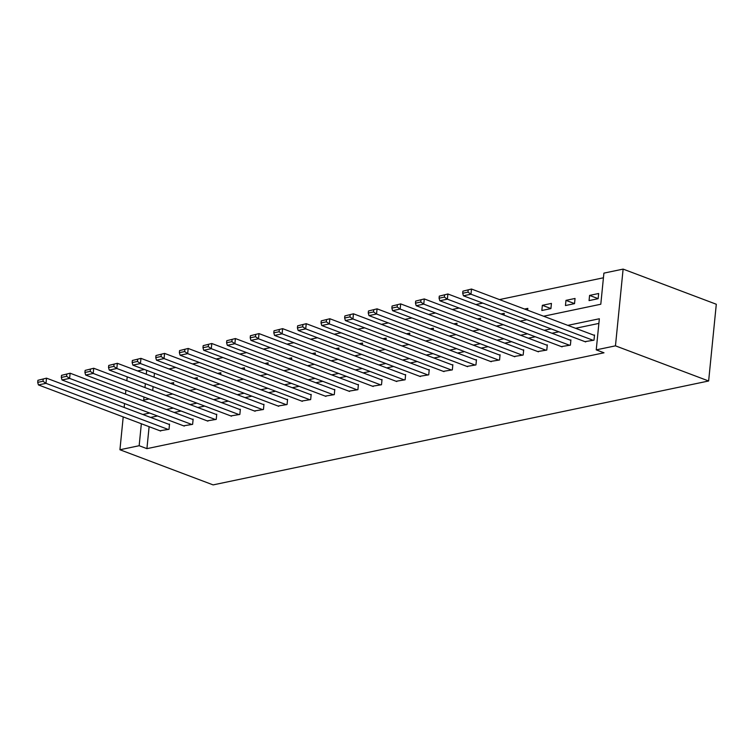 <?xml version="1.0" encoding="UTF-8"?>
<svg xmlns="http://www.w3.org/2000/svg" width="754" height="754" viewBox="0 0 754 754"><rect width="100%" height="100%" fill="white"/><g stroke="black" fill="none" stroke-linecap="round" stroke-linejoin="round"><path stroke-width="1.13" d="M543.615 316.228L600.797 304.239L603.897 273.127L623.115 269.103L716.3 304.248L708.637 380.987L213.118 484.897L119.933 449.752L139.16 445.718L146.917 448.649L604.001 352.797L596.235 349.865L599.345 318.763L567.828 325.37M137.548 370.93L144.429 369.488M603.436 277.783L499.478 299.583M482.749 303.099L475.868 304.541M459.129 308.047L452.259 309.489M435.52 312.995L428.649 314.437M411.91 317.952L405.039 319.394M388.301 322.901L381.43 324.343M364.691 327.849L357.811 329.291M341.081 332.806L334.201 334.248M317.472 337.754L310.591 339.196M293.862 342.702L286.982 344.144M270.243 347.66L263.372 349.102M246.633 352.608L239.763 354.05M223.024 357.556L216.153 358.998M199.414 362.514L192.543 363.956M175.805 367.462L168.924 368.904M154.447 373.258L154.061 377.151M153.109 386.613L152.723 390.506M173.477 384.474L173.665 382.636L170.404 383.315M197.086 379.526L197.275 377.679L194.014 378.367M220.705 374.578L220.884 372.73L217.623 373.418M244.315 369.62L244.494 367.782L241.233 368.461M267.924 364.672L268.104 362.825L264.843 363.513M291.534 359.724L291.723 357.877L288.452 358.565M315.144 354.766L315.332 352.929L312.062 353.607M338.753 349.818L338.942 347.971L335.681 348.659M362.363 344.87L362.551 343.023L359.29 343.701M385.973 339.913L386.161 338.075L382.9 338.753M409.592 334.964L409.771 333.117L406.51 333.805M433.201 330.016L433.38 328.169L430.119 328.848M456.811 325.059L456.99 323.221L453.729 323.9M480.421 320.111L480.609 318.263L477.339 318.951M504.03 315.163L504.219 313.315L500.958 313.994M527.64 310.205L527.828 308.367L524.567 309.046M541.843 310.497L550.92 308.593L551.438 303.41L542.352 305.313L541.843 310.497M565.453 305.549L574.529 303.645L575.048 298.461L565.971 300.365L565.453 305.549M589.062 300.601L598.139 298.697L598.657 293.504L589.581 295.417L589.062 300.601M598.874 323.409L575.594 328.292M558.865 331.807L551.985 333.249M535.255 336.755L528.375 338.197M511.646 341.713L504.765 343.155M488.026 346.661L481.156 348.103M464.417 351.609L457.546 353.051M440.807 356.567L433.936 358.009M417.198 361.515L410.317 362.957M393.588 366.463L386.708 367.905M369.978 371.42L363.098 372.862M346.369 376.369L339.488 377.811M322.75 381.317L315.879 382.759M299.14 386.274L292.269 387.716M275.53 391.222L268.66 392.664M251.921 396.17L245.05 397.612M228.311 401.128L221.431 402.57M204.702 406.076L197.821 407.518M181.092 411.024L174.212 412.466M157.482 415.982L150.602 417.424M149.113 426.679L146.917 448.649M159.971 430.77L169.009 429.299L169.527 424.116L168.764 424.276M183.58 425.822L192.619 424.351L193.137 419.158L192.374 419.318M207.19 420.873L216.228 419.394L216.747 414.21L215.993 414.37M230.799 415.916L239.838 414.446L240.356 409.262L239.602 409.422M254.409 410.968L263.448 409.488L263.966 404.304L263.212 404.464M278.019 406.02L287.057 404.54L287.576 399.356L286.822 399.516M301.628 401.062L310.667 399.592L311.185 394.408L310.431 394.568M325.247 396.114L334.286 394.634L334.795 389.45L334.041 389.611M348.857 391.166L357.896 389.686L358.414 384.502L357.65 384.663M372.467 386.208L381.505 384.738L382.024 379.554L381.26 379.705M396.076 381.26L405.115 379.78L405.633 374.597L404.879 374.757M419.686 376.312L428.724 374.832L429.243 369.649L428.489 369.809M443.295 371.354L452.334 369.884L452.852 364.7L452.098 364.851M466.905 366.406L475.944 364.927L476.462 359.743L475.708 359.903M490.524 361.458L499.553 359.978L500.072 354.795L499.318 354.955M514.134 356.501L523.172 355.03L523.691 349.847L522.927 349.997M537.743 351.553L546.782 350.073L547.3 344.889L546.537 345.049M561.353 346.604L570.392 345.125L570.91 339.941L570.147 340.101M584.963 341.647L594.001 340.177L594.52 334.993L593.766 335.144M596.235 349.865L615.462 345.841L708.637 380.987M615.462 345.841L623.115 269.103M144.014 397.047L143.712 400.091L149.103 398.96M165.842 395.454L172.713 394.012M189.452 390.506L196.323 389.064M213.062 385.548L219.942 384.106M236.671 380.6L243.551 379.158M260.281 375.652L267.161 374.21M283.89 370.695L290.771 369.253M307.5 365.747L314.38 364.305M331.119 360.798L337.99 359.356M354.729 355.841L361.6 354.399M378.338 350.893L385.209 349.451M401.948 345.935L408.828 344.503M425.558 340.987L432.438 339.545M449.167 336.039L456.047 334.597M472.777 331.081L479.657 329.639M496.396 326.133L503.267 324.691M520.006 321.185L526.876 319.743M146.681 370.337L146.295 374.22M145.352 383.692L144.957 387.575M127.209 376.849L126.823 380.732M125.88 390.204L125.494 394.088M124.542 403.56L124.156 407.443M123.213 416.915L119.933 449.752M141.347 423.748L139.16 445.718M551.099 328.876L544.218 330.318M527.489 333.824L520.609 335.266M503.879 338.782L496.999 340.224M480.27 343.73L473.389 345.172M456.651 348.678L449.78 350.12M433.041 353.635L426.17 355.077M409.431 358.584L402.561 360.026M385.822 363.532L378.942 364.974M362.212 368.489L355.332 369.931M338.603 373.437L331.722 374.879M314.993 378.385L308.113 379.827M291.374 383.343L284.503 384.785M267.764 388.291L260.893 389.733M244.155 393.239L237.284 394.681M220.545 398.197L213.674 399.639M196.935 403.145L190.055 404.587M173.326 408.103L166.445 409.535M149.716 413.051L142.836 414.493M550.929 308.546L542.352 305.313M574.539 303.598L565.971 300.365M598.148 298.641L589.581 295.417M160.677 431.043L38.426 384.926L45.994 383.343L46.512 378.159L37.907 380.299L37.7 382.372L42.997 381.26L43.204 379.187M169.48 424.54L46.512 378.159L37.907 380.299M168.246 429.46L45.994 383.343L42.997 381.26M37.7 382.372L38.426 384.926M184.296 426.095L62.035 379.978L69.604 378.395L70.122 373.211L61.517 375.351L61.31 377.424L66.606 376.312L66.814 374.238M193.09 419.592L70.122 373.211L61.517 375.351M191.865 424.502L69.604 378.395L66.606 376.312M61.31 377.424L62.035 379.978M207.906 421.137L85.654 375.03L93.213 373.437L93.732 368.254L85.127 370.402L84.919 372.476L90.216 371.364L90.423 369.29M216.7 414.634L93.732 368.254L85.127 370.402M215.474 419.554L93.213 373.437L90.216 371.364M84.919 372.476L85.654 375.03M231.516 416.189L109.264 370.073L116.832 368.489L117.351 363.305L108.736 365.445L108.529 367.518L113.826 366.406L114.033 364.333M240.309 409.686L117.351 363.305L108.736 365.445M239.084 414.606L116.832 368.489L113.826 366.406M108.529 367.518L109.264 370.073M255.125 411.241L132.874 365.124L140.442 363.541L140.96 358.357L132.346 360.497L132.148 362.57L137.445 361.458L137.652 359.385M263.928 404.738L140.96 358.357L132.346 360.497M262.694 409.648L140.442 363.541L137.445 361.458M132.148 362.57L132.874 365.124M278.735 406.283L156.483 360.176L164.052 358.584L164.57 353.4L155.965 355.549L155.758 357.622L161.054 356.51L161.262 354.437M287.538 399.78L164.57 353.4L155.965 355.549M286.303 404.7L164.052 358.584L161.054 356.51M155.758 357.622L156.483 360.176M302.345 401.335L180.093 355.219L187.661 353.635L188.18 348.452L179.575 350.591L179.367 352.665L184.664 351.553L184.871 349.479M311.148 394.832L188.18 348.452L179.575 350.591M309.913 399.752L187.661 353.635L184.664 351.553M179.367 352.665L180.093 355.219M325.954 396.387L203.703 350.271L211.271 348.687L211.789 343.504L203.184 345.643L202.977 347.717L208.274 346.604L208.481 344.531M334.757 389.884L211.789 343.504L203.184 345.643M333.522 394.794L211.271 348.687L208.274 346.604M202.977 347.717L203.703 350.271M349.564 391.43L227.312 345.323L234.88 343.73L235.399 338.546L226.794 340.695L226.586 342.768L231.883 341.656L232.091 339.583M358.367 384.926L235.399 338.546L226.794 340.695M357.132 389.846L234.88 343.73L231.883 341.656M226.586 342.768L227.312 345.323M373.183 386.482L250.922 340.365L258.49 338.782L259.008 333.598L250.403 335.737L250.196 337.811L255.493 336.699L255.7 334.625M381.976 379.978L259.008 333.598L250.403 335.737M380.751 384.898L258.49 338.782L255.493 336.699M250.196 337.811L250.922 340.365M396.793 381.533L274.541 335.417L282.109 333.834L282.618 328.65L274.013 330.789L273.806 332.863L279.103 331.751L279.31 329.677M405.586 375.03L282.618 328.65L274.013 330.789M404.361 379.941L282.109 333.834L279.103 331.751M273.806 332.863L274.541 335.417M420.402 376.576L298.15 330.469L305.719 328.876L306.237 323.692L297.623 325.841L297.415 327.915L302.712 326.802L302.919 324.729M429.196 370.073L306.237 323.692L297.623 325.841M427.97 374.992L305.719 328.876L302.712 326.802M297.415 327.915L298.15 330.469M444.012 371.628L321.76 325.511L329.328 323.928L329.847 318.744L321.242 320.884L321.034 322.957L326.331 321.845L326.539 319.771M452.815 365.124L329.847 318.744L321.242 320.884M451.58 370.044L329.328 323.928L326.331 321.845M321.034 322.957L321.76 325.511M467.621 366.68L345.37 320.563L352.938 318.98L353.456 313.796L344.851 315.935L344.644 318.009L349.941 316.897L350.148 314.823M476.424 360.176L353.456 313.796L344.851 315.935M475.19 365.087L352.938 318.98L349.941 316.897M344.644 318.009L345.37 320.563M491.231 361.722L368.979 315.615L376.548 314.022L377.066 308.838L368.461 310.987L368.254 313.061L373.55 311.949L373.758 309.875M500.034 355.219L377.066 308.838L368.461 310.987M498.799 360.139L376.548 314.022L373.55 311.949M368.254 313.061L368.979 315.615M514.841 356.774L392.589 310.657L400.157 309.074L400.676 303.89L392.071 306.03L391.863 308.103L397.16 306.991L397.367 304.918M523.644 350.271L400.676 303.89L392.071 306.03M522.409 355.191L400.157 309.074L397.16 306.991M391.863 308.103L392.589 310.657M538.46 351.826L416.199 305.709L423.767 304.126L424.285 298.933L415.68 301.082L415.473 303.155L420.77 302.043L420.977 299.969M547.253 345.323L424.285 298.933L415.68 301.082M546.019 350.233L423.767 304.126L420.77 302.043M415.473 303.155L416.199 305.709M562.069 346.868L439.808 300.761L447.376 299.168L447.895 293.985L439.29 296.133L439.082 298.207L444.379 297.095L444.587 295.021M570.863 340.365L447.895 293.985L439.29 296.133M569.638 345.285L447.376 299.168L444.379 297.095M439.082 298.207L439.808 300.761M585.679 341.92L463.427 295.804L470.996 294.22L471.504 289.036L462.899 291.176L462.692 293.249L467.989 292.137L468.196 290.064M594.472 335.417L471.504 289.036L462.899 291.176M593.247 340.337L470.996 294.22L467.989 292.137M462.692 293.249L463.427 295.804"/></g></svg>
